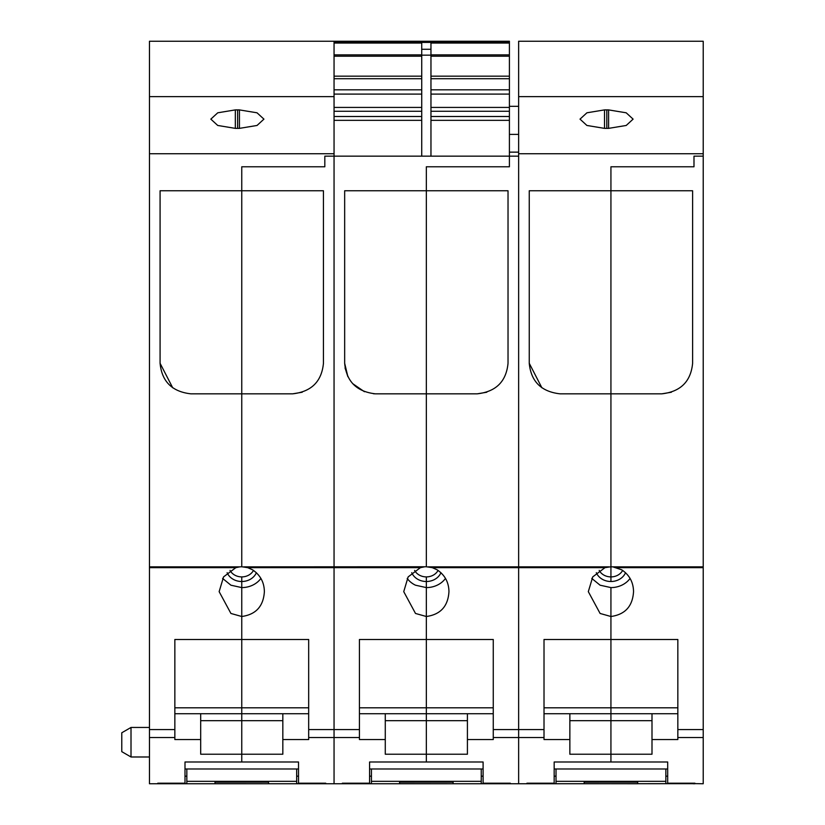 <?xml version="1.0" encoding="UTF-8"?>
<svg xmlns="http://www.w3.org/2000/svg" width="825" height="825" viewBox="0 0 825 825"><rect width="100%" height="100%" fill="white"/><g stroke="black" fill="none" stroke-linecap="round" stroke-linejoin="round"><path stroke-width="1.24" d="M430.959 120.347L509.407 120.347L509.407 156.152L334.053 156.152L334.053 566.857L334.053 156.152L324.823 156.152L324.823 166.774L241.756 166.774L241.756 190.761L241.756 166.774L324.823 166.774L324.823 156.152L334.053 156.152L334.053 41.25L509.407 41.25L509.407 42.353L334.053 42.353M160.081 363.278L160.081 190.761L241.756 190.761L241.756 393.834L190.853 393.834C172.095 391.7 161.834 381.521 160.081 363.278L172.703 387.781M334.053 41.25L149.459 41.25L149.459 566.857L239.848 566.857L235.816 567.662L223.565 576.881L219.141 591.649L230.917 613.46L241.756 616.502L241.756 587.596L230.917 585.203L222.606 578.428M149.459 566.857L149.459 567.662L235.816 567.662M239.848 566.857L241.756 566.765L241.756 393.834L241.756 566.765L247.706 567.662L252.594 569.838C260.298 575.046 264.227 582.316 264.371 591.649L264.371 591.649C263.474 606.262 255.936 614.542 241.756 616.502L241.756 639.488L174.848 639.488L174.848 739.551L200.692 739.551L200.692 754.225L241.756 754.225L241.756 761.991L298.516 761.991L298.516 783.203L325.741 783.203L325.741 783.75L344.2 783.75L344.2 783.203M298.516 783.203L325.741 783.203L325.741 783.75L157.771 783.75L157.771 783.203L157.771 783.75L149.459 783.75L149.459 567.662M200.692 720.668L241.756 720.668L241.756 754.225L241.756 581.512A15.582 13.499 0 0 1 234.29 579.862A15.582 13.499 0 0 1 227.133 572.684M230.031 570.395A12.922 11.189 180 0 0 241.756 576.902L241.756 587.596A22.615 19.583 0 0 0 260.906 578.428M149.459 96.628L334.053 96.628M282.831 713.728L282.831 754.225L241.756 754.225L241.756 761.991L184.996 761.991L184.996 783.203L157.771 783.203L184.996 783.203M253.492 570.395A12.922 11.189 180 0 1 241.756 576.902L241.756 581.512A15.582 13.499 0 0 0 256.379 572.694M200.692 713.728L200.692 739.551M235.331 128.37L217.728 125.462L210.839 119.13L217.748 112.798L235.331 109.9L239.436 109.9L257.018 112.798L263.928 119.13L257.049 125.462L239.436 128.37L235.331 128.37L235.331 109.9M174.848 639.488L174.848 707.809L308.674 707.809L308.674 639.488L241.756 639.488L241.756 713.728L174.848 713.728M131.01 756.989L131.01 727.454L121.78 732.775L121.78 751.658L131.01 756.989L149.459 756.989M237.621 109.869L237.621 128.391M334.053 153.728L149.459 153.728M282.831 739.551L308.674 739.551L308.674 737.529L334.053 737.529L334.053 783.75L334.053 737.529L359.432 737.529L359.432 739.551L385.275 739.551L385.275 754.225L426.339 754.225L426.339 761.991L483.099 761.991L483.099 783.203L510.335 783.203L510.335 783.75L526.948 783.75L526.948 783.203L526.948 783.75L528.794 783.75L528.794 783.203M308.674 713.728L241.756 713.728L241.756 720.668L282.831 720.668M323.441 363.351C321.647 381.552 311.386 391.71 292.658 393.834L241.756 393.834L241.756 190.761L323.441 190.761L323.441 363.278M247.706 567.662L334.053 567.662L334.053 566.857L334.053 737.529L334.053 567.662L420.399 567.662L408.148 576.892L403.734 591.649L415.501 613.46L426.339 616.502L426.339 639.488L359.432 639.488L359.432 737.529M308.674 639.488L308.674 737.529M292.658 393.834L302.218 392.236M509.407 156.152L509.407 166.774L426.339 166.774L509.407 166.774L509.407 156.152L518.636 156.152L518.636 783.75L518.636 737.529L544.015 737.529L544.015 739.551L569.858 739.551L569.858 754.225L610.933 754.225L610.933 761.991L667.693 761.991L667.693 783.203L703.22 783.75L703.22 566.857L612.841 566.857L621.772 569.838C629.475 575.046 633.394 582.316 633.538 591.649L633.538 591.649C632.651 606.262 625.113 614.542 610.933 616.502L610.933 587.596L600.095 585.203L591.783 578.428M334.053 42.457L509.407 42.364L509.407 120.347M243.674 566.857L426.339 566.765L426.339 393.834L375.437 393.834C356.689 391.7 346.428 381.521 344.664 363.278L344.664 190.761L426.339 190.761L426.339 166.774L426.339 566.765L432.29 567.662L437.188 569.838C444.881 575.046 448.81 582.316 448.955 591.649L448.955 591.649C448.068 606.262 440.529 614.542 426.339 616.502L426.339 581.512A15.582 13.499 0 0 1 418.873 579.862A15.582 13.499 0 0 1 411.727 572.684M375.437 393.834L373.457 393.752M364.382 391.689L352.677 383.625L364.382 391.689M347.882 376.685L345.036 367.909L347.882 376.685L344.664 363.278M361.742 41.25L490.947 41.25M421.73 156.152L421.73 43.055L334.053 43.055M421.73 49.283L430.959 49.283L430.959 43.055L509.407 43.055M369.579 783.203L342.354 783.203L342.354 783.75L342.354 783.203L369.579 783.203L369.579 761.991L426.339 761.991L426.339 754.225L467.414 754.225L467.414 739.551L493.257 739.551L493.257 737.529L518.636 737.529L518.636 567.662L604.983 567.662L610.933 566.765L610.933 166.774L610.933 190.761L529.248 190.761L529.248 363.278L541.881 387.781M424.432 566.857L420.399 567.662M430.959 156.152L430.959 49.283M359.432 639.488L359.432 707.809L426.339 707.809L426.339 713.728L426.339 707.809L493.257 707.809L493.257 639.488L426.339 639.488L426.339 707.809L426.339 587.596L415.501 585.203A22.615 19.583 0 0 1 407.199 578.428M414.614 570.395A12.922 11.189 180 0 0 420.152 575.53A12.922 11.189 0 0 0 426.339 576.902L426.339 587.596A22.615 19.583 0 0 0 445.49 578.428M467.414 720.668L426.339 720.668L426.339 713.728L426.339 754.225L426.339 720.668L385.275 720.668M364.433 391.71L352.708 383.666M385.275 713.728L385.275 739.551M493.257 713.728L359.432 713.728M483.099 783.203L510.335 783.203L510.335 783.75L344.2 783.75M467.414 713.728L467.414 739.551M438.075 570.395A12.922 11.189 180 0 1 426.339 576.902L426.339 581.512A15.582 13.499 0 0 0 440.963 572.694M508.025 363.351C506.23 381.552 495.969 391.71 477.242 393.834L426.339 393.834L426.339 190.761L508.025 190.761L508.025 363.278M493.257 639.488L493.257 737.529M477.242 393.834L486.802 392.236M509.407 106.322L518.636 106.322M298.516 768.982L184.996 768.982M159.617 783.203L186.842 783.678L186.842 768.982M296.67 768.982L296.67 781.327L186.842 781.327M296.67 781.327L296.67 783.678L323.895 783.203M214.995 783.678L214.995 782.183L268.527 782.183L268.527 783.75L214.995 783.678M483.099 768.982L369.579 768.982M344.2 783.678L371.425 783.678L371.425 768.982M481.253 768.982L481.253 783.678L508.489 783.203M399.578 783.678L399.578 782.183L453.111 782.183L453.111 783.75L399.578 783.678M371.425 781.327L481.253 781.327M528.794 783.678L556.019 783.678L556.019 768.982M665.847 768.982L665.847 783.678L693.072 783.203M584.162 783.678L584.162 782.183L637.694 782.183L637.694 783.75L584.162 783.678M556.019 781.327L665.847 781.327M693.072 783.678L528.794 783.75M667.693 768.982L554.173 768.982M703.22 566.857L703.22 156.152L693.99 156.152L693.99 166.774L610.933 166.774L693.99 166.774L693.99 156.152L703.22 156.152L703.22 41.25L518.636 41.25L518.636 96.628L703.22 96.628M518.636 96.628L518.636 567.662L432.29 567.662M569.858 720.668L610.933 720.668L610.933 754.225L610.933 616.502L600.095 613.46L588.318 591.649L592.742 576.881L604.983 567.662M630.083 578.428A22.615 19.583 0 0 1 610.933 587.596L610.933 639.488L544.015 639.488L544.015 737.529M599.197 570.395A12.922 11.189 180 0 0 610.933 576.902L610.933 581.512A15.582 13.499 0 0 1 603.457 579.862A15.582 13.499 0 0 1 596.31 572.684M651.998 713.728L651.998 754.225L610.933 754.225L610.933 761.991L554.173 761.991L554.173 783.203L526.948 783.203L554.173 783.203M625.546 572.694A15.582 13.499 0 0 1 610.933 581.512L610.933 566.765L612.841 566.857M569.858 713.728L569.858 739.551M604.508 128.37L586.895 125.462L580.016 119.13L586.926 112.798L604.508 109.9L608.602 109.9L626.196 112.798L633.105 119.13L626.216 125.462L608.602 128.37L604.508 128.37L604.508 109.9M544.015 639.488L544.015 707.809L677.841 707.809L677.841 639.488L610.933 639.488L610.933 713.728L544.015 713.728M606.798 109.869L606.798 128.391M622.658 570.395A12.922 11.189 180 0 1 610.933 576.902L610.933 393.834L560.031 393.834C541.272 391.7 531.011 381.521 529.248 363.278M703.22 153.728L518.636 153.728M651.998 739.551L677.841 739.551L677.841 737.529L703.22 737.529M667.693 783.203L694.918 783.203L694.918 783.75L693.072 783.75M677.841 713.728L610.933 713.728L610.933 720.668L651.998 720.668M692.608 363.351C690.814 381.552 680.553 391.71 661.836 393.834L610.933 393.834L610.933 190.761L692.608 190.761L692.608 363.278M677.841 639.488L677.841 737.529M661.836 393.834L671.395 392.236M149.459 729.568L174.848 729.568M149.459 737.529L174.848 737.529M239.436 128.37L239.436 109.9M308.674 729.568L359.432 729.568M334.517 41.25L334.517 42.353M430.959 54.873L509.407 54.873M430.959 56.213L509.407 56.213M430.959 76.158L509.407 76.158M430.959 78.715L509.407 78.715M430.959 89.822L509.407 89.822M430.959 94.091L509.407 94.091M430.959 107.425L509.407 107.425M430.959 111.272L509.407 111.272M430.959 116.5L509.407 116.5M334.053 120.347L421.73 120.347M334.053 116.5L421.73 116.5M334.053 111.272L421.73 111.272M334.053 107.425L421.73 107.425M334.053 94.091L421.73 94.091M334.053 89.822L421.73 89.822M334.053 78.715L421.73 78.715M334.053 76.158L421.73 76.158M334.053 56.213L421.73 56.213M334.053 54.873L421.73 54.873M421.73 55.162L430.959 55.162M493.257 729.568L544.015 729.568M428.257 566.857L609.015 566.857M509.407 134.403L518.636 134.403M518.636 152.14L509.407 152.14M184.996 776.17L186.842 776.17M296.67 776.17L298.516 776.17M369.579 776.17L371.425 776.17M481.253 776.17L483.099 776.17M554.173 776.17L556.019 776.17M665.847 776.17L667.693 776.17M608.602 128.37L608.602 109.9M677.841 729.568L703.22 729.568M616.873 567.662L703.22 567.662M131.01 727.454L149.459 727.454"/></g></svg>
